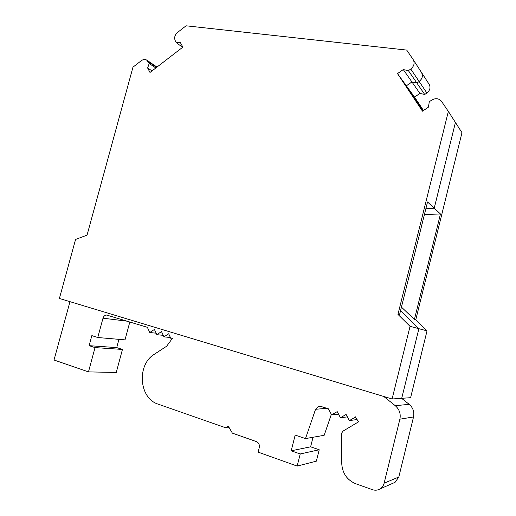 <?xml version="1.0" encoding="UTF-8"?>
<svg xmlns="http://www.w3.org/2000/svg" width="516" height="516" viewBox="0 0 516 516"><rect width="100%" height="100%" fill="white"/><g stroke="black" fill="none" stroke-linecap="round" stroke-linejoin="round"><path stroke-width="0.77" d="M401.719 398.3L418.902 328.692L400.558 310.664L418.882 328.686L401.719 398.307L392.089 398.984L59.392 298.467L75.575 239.443L87.049 235.128L132.967 67.177L141.197 60.759C143.067 59.404 144.88 59.159 146.621 60.024L149.201 63.507L155.819 67.977M413.277 59.746L421.424 72.35C423.178 75.697 422.417 78.742 419.127 81.476L416.883 83.031L411.942 81.973L406.376 85.83L423.01 110.824M423.01 110.83L406.356 85.798L411.916 81.941L416.883 83.031L419.147 81.509C422.398 78.819 423.185 75.8 421.501 72.466M425.848 208.754L434.233 208.187L455.435 122.466L434.214 208.167L425.855 208.735M383.769 396.469L395.282 405.711C399.397 409.33 400.926 413.819 399.887 419.179L384.123 483.195C383.485 485.64 382.169 487.523 380.176 488.839C377.751 490.316 375.145 490.587 372.352 489.652L355.698 483.731C347.087 480.041 342.437 473.372 341.747 463.716L341.502 433.272L343.172 431.028L358.549 421.836L355.214 416.709L355.066 417.309L349.384 420.598L346.094 414.451L340.463 417.734L337.212 411.62L331.627 414.89L328.421 408.82L320.933 406.434L318.656 406.35L315.553 409.285L305.498 438.587L295.178 435.078L291.185 450.797L300.222 453.957L297.158 466.077L258.103 452.113L259.271 447.565C259.729 444.715 258.755 442.722 256.355 441.58L232.368 433.143L228.246 426.055L226.143 427.932L158.225 404.176C138.901 398.371 136.585 364.689 154.374 354.24L166.649 346.217L172.557 338.154L171.164 339.07L171.841 339.135M401.745 398.307L410.601 397.688L427.029 330.859L415.767 319.836L461.975 132.677L455.454 122.492M355.066 417.309L355.563 417.244M434.214 208.167L427.538 201.956L399.513 314.87L397.952 314.392L410.046 326.331L427.029 330.859M171.164 339.07L168.674 333.768L163.972 336.864L161.508 331.595L156.838 334.678L163.262 335.342M423.488 110.501L414.554 97.092L419.927 93.409L424.72 94.48L426.887 92.996C430.06 90.384 430.796 87.456 429.086 84.211L421.572 72.582M455.435 122.466L448.359 111.411L397.952 314.392M448.359 111.411L441.27 101.013C438.561 98.298 435.369 97.988 431.686 100.104L429.299 101.729L428.435 107.141L422.488 111.185L397.501 73.607L406.356 85.798M397.501 73.607L403.273 69.563L411.916 81.941M403.273 69.563L408.414 70.66L424.72 94.48M408.414 70.66L410.749 69.034L419.127 81.476M182.554 47.349L176.24 42.531L175.259 40.745C174.015 37.758 174.763 34.998 177.498 32.482L186.07 25.8L406.731 50.091L413.142 59.533C414.961 63.004 414.161 66.171 410.749 69.034M176.24 42.531L180.387 42.622L182.87 47.104L149.995 72.472L147.628 67.983L152.026 70.905M147.628 67.983L149.201 63.507M156.838 334.678L154.407 329.44L149.775 332.517L147.37 327.305L106.651 315.05C104.883 315.141 103.664 316.185 103 318.185L97.776 337.516L91.848 335.619L89.12 345.668L95.041 347.603L88.475 371.888L54.025 360.013L69.976 301.66M410.046 326.331L392.089 398.984M163.972 336.864L170.435 337.516M297.158 466.077L316.347 461.162L319.217 449.765L300.222 453.957M291.185 450.797L310.619 446.811L319.217 449.765M313.031 437.258L310.619 446.811M305.498 438.587L324.171 435.298L331.349 414.361M331.627 414.89L338.548 414.129M340.463 417.734L347.391 416.876M349.384 420.598L357.053 419.54M88.475 371.888L116.274 372.455L122.447 349.442L95.041 347.603M89.12 345.668L116.732 347.597L122.447 349.442M118.951 339.347L116.732 347.597M97.776 337.516L125.014 339.87L129.819 321.978M149.775 332.517L156.155 333.194M415.767 319.836L414.425 319.43L440.471 213.985L434.233 208.187M419.927 93.409L411.942 81.973M414.554 97.092L406.376 85.83M440.471 213.985L424.423 214.501M401.583 306.517L401.893 307.549L414.425 319.43M401.893 307.549L401.371 307.368M401.603 398.32L409.149 404.312C413.045 407.711 414.503 411.923 413.535 416.947L398.803 477.01L395.088 482.312L392.766 483.324M226.143 427.932L229.143 427.59M156.6 67.377L148.253 61.72M315.553 409.285L326.841 408.317M103 318.185L127.317 321.216M426.887 92.996L419.147 81.509M384.123 483.195L398.803 477.01M399.887 419.179L413.535 416.947M395.282 405.711L409.149 404.312M147.183 60.404L156.999 67.067M318.656 406.35L320.004 406.247M106.651 315.05L107.238 315.128M380.176 488.839L395.088 482.312"/></g></svg>
